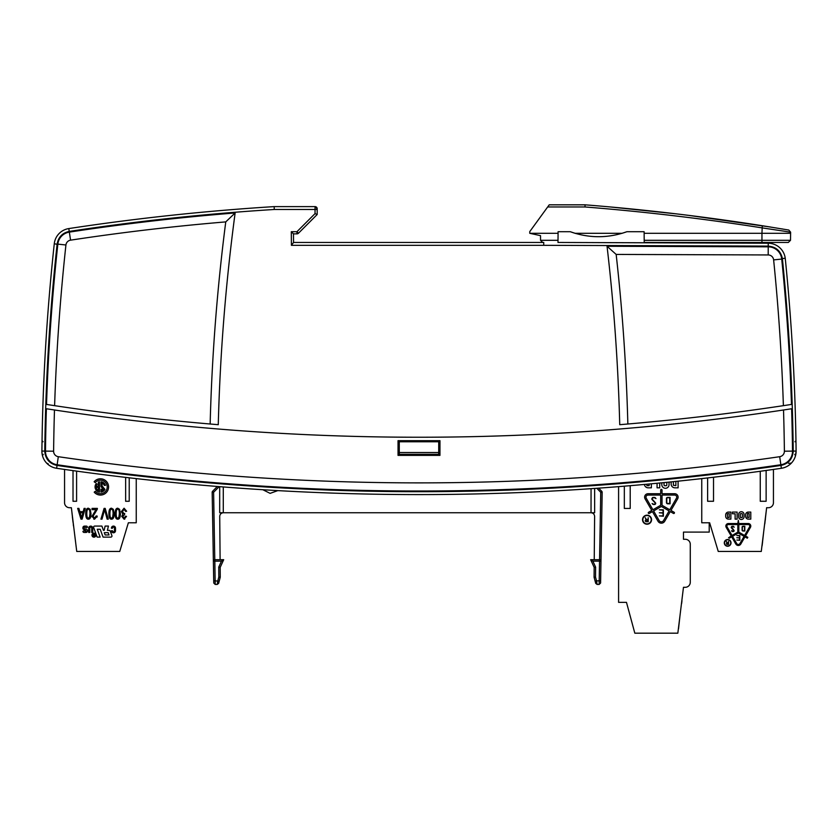 <?xml version="1.0" encoding="UTF-8"?>
<svg xmlns="http://www.w3.org/2000/svg" width="838" height="838" viewBox="0 0 838 838"><rect width="100%" height="100%" fill="white"/><g stroke="black" fill="none" stroke-linecap="round" stroke-linejoin="round"><path stroke-width="1.26" d="M595.724 583.363L594.079 577.256L595.514 577.078L595.609 567.106L594.173 567.41L590.654 559.7L592.885 561.125L599.537 561.125L599.537 559.7A1.435 1.435 0 0 1 600.972 561.125L602.176 492.335A1.435 1.435 0 0 1 602.176 492.335L600.741 492.283L601.757 491.298A1.435 1.435 0 0 1 602.176 492.304L600.972 561.156A1.435 1.435 0 0 1 600.972 561.156L599.537 561.125L599.191 580.849L596.53 580.849L597.106 584.432L595.724 583.363L597.106 584.432L599.16 584.432L599.191 580.849L600.626 580.87L600.595 583.018L599.16 584.432L600.595 583.018M212.59 492.304L212.171 492.335A1.435 1.435 0 0 1 212.58 491.298L213.606 492.283L212.171 492.304L213.376 561.156A1.435 1.435 0 0 1 214.8 559.7L213.376 561.156A1.435 1.435 0 0 1 213.376 561.125L213.711 580.87L213.292 556.401L213.376 561.156L221.462 561.125L223.694 559.7L220.174 567.41L218.739 567.106L218.823 577.078L220.258 577.256L218.624 583.363L217.241 584.432L217.807 580.902M557.993 242.454L768.237 243.24A17.21 17.21 0 0 1 785.237 258.23A2150.758 2150.758 0 0 1 796.1 451.064A17.21 17.21 0 0 1 781.383 468.285A2509.223 2509.223 0 0 1 56.617 468.285A17.21 17.21 0 0 1 41.9 451.064A2150.758 2150.758 0 0 1 54.281 243.732A17.21 17.21 0 0 1 68.8 228.575A2329.996 2329.996 0 0 1 274.183 206.609L274.267 209.479L315.046 209.479L315.046 206.609L317.193 208.767A2.147 2.147 0 0 0 315.046 206.609L274.183 206.609M95.061 486.899A5.258 5.258 0 0 1 96.286 483.526L97.156 484.196A4.337 4.337 0 0 0 96.223 486.229L98.339 486.229L98.339 482.122A4.599 4.599 0 0 1 99.502 481.777L99.502 492.084A5.258 5.258 0 0 1 95.061 486.899M93.605 527.165A1.089 1.089 0 0 1 94.694 526.075L101.901 526.075L103.462 530.381L104.122 530.381L105.117 526.075L108.427 526.075L107.411 530.381L109.212 530.381A1.1 1.1 0 0 1 110.249 531.103L111.904 535.629A1.11 1.11 0 0 1 110.857 537.116L103.074 537.116L100.214 529.27L97.271 529.27L100.131 537.106L97.156 537.106L93.667 527.542A1.089 1.089 0 0 1 93.605 527.165M95.941 535.168A1.99 1.99 0 0 1 93.95 537.158A1.99 1.99 0 0 1 91.96 535.168A1.99 1.99 0 0 1 93.95 533.178A1.99 1.99 0 0 1 95.941 535.168M111.433 528.118A2.032 2.032 0 0 1 113.465 526.086A2.032 2.032 0 0 1 115.497 528.118L115.497 530.758A2.032 2.032 0 0 1 113.476 532.79A2.032 2.032 0 0 1 111.444 530.726L112.481 530.726A0.985 0.985 0 0 0 113.476 531.753A0.985 0.985 0 0 0 114.46 530.726L114.46 528.17A0.995 0.995 0 0 0 113.465 527.123A0.995 0.995 0 0 0 112.481 528.244L111.433 528.244A2.032 2.032 0 0 1 111.433 528.118M82.91 528.265A1.257 1.257 0 0 1 82.92 528.254L82.92 527.657A1.561 1.561 0 0 1 84.481 526.117L86.304 526.117A1.121 1.121 0 0 1 87.424 527.238L86.377 527.804L84.827 527.165A0.828 0.828 0 0 0 84.03 527.772L83.968 528.024A0.566 0.566 0 0 0 84.345 528.715L86.743 529.48A1.006 1.006 0 0 1 87.445 530.444L87.445 531.03A1.425 1.425 0 0 1 86.021 532.455L84.072 532.455A1.131 1.131 0 0 1 82.941 531.323L83.968 530.768L85.507 531.428A0.691 0.691 0 0 0 86.167 530.925L83.758 529.459A1.257 1.257 0 0 1 82.91 528.265M728.568 537.776L729.322 538.206L731.679 536.854L735.816 544.03A2.881 2.881 0 0 0 740.813 544.03L744.961 536.854L747.307 538.206L747.81 537.336L745.464 535.985L750.439 527.364A2.556 2.556 0 0 0 748.229 523.53L738.823 523.53L738.32 520.314L737.817 523.53L728.411 523.53A2.556 2.556 0 0 0 726.2 527.364L731.176 535.985L728.568 537.776M731.019 542.877A3.362 3.362 0 0 0 727.656 539.515A3.362 3.362 0 0 0 724.294 542.877A3.362 3.362 0 0 0 727.656 546.24A3.362 3.362 0 0 0 731.019 542.877M651.555 519.696A4.515 4.515 0 0 0 647.041 515.181A4.515 4.515 0 0 0 642.526 519.696A4.515 4.515 0 0 0 647.041 524.211A4.515 4.515 0 0 0 651.555 519.696M648.277 512.846A0.67 0.67 0 0 0 649.282 513.422L652.435 511.609L658.008 521.246A3.876 3.876 0 0 0 664.712 521.246L670.274 511.609L673.438 513.422A0.67 0.67 0 0 0 674.349 513.181A0.67 0.67 0 0 0 674.108 512.259L670.955 510.436L677.638 498.861A3.425 3.425 0 0 0 674.663 493.718L662.03 493.718L662.03 490.073A0.67 0.67 0 0 0 661.36 489.402A0.67 0.67 0 0 0 660.679 490.073L660.679 493.718L648.046 493.718A3.425 3.425 0 0 0 645.082 498.861L651.765 510.436L648.612 512.259A0.67 0.67 0 0 0 648.277 512.846M46.614 463.1L48.175 463.77M594.236 559.7L594.613 516.323C594.383 514.165 593.189 512.961 591.031 512.741L591.062 488.69M95.679 535.168A1.728 1.728 0 0 0 93.95 533.45A1.728 1.728 0 0 0 92.222 535.168A1.728 1.728 0 0 0 93.95 536.896A1.728 1.728 0 0 0 95.679 535.168M726.86 526.086A1.55 1.55 0 0 1 728.411 524.536L737.817 524.536L737.817 532.151L732.045 535.482L727.07 526.861A1.55 1.55 0 0 1 726.86 526.086M730.767 542.877A3.111 3.111 0 0 1 727.656 545.988A3.111 3.111 0 0 1 724.545 542.877A3.111 3.111 0 0 1 727.656 539.766A3.111 3.111 0 0 1 730.767 542.877M651.22 519.696A4.18 4.18 0 0 1 647.041 523.876A4.18 4.18 0 0 1 642.861 519.696A4.18 4.18 0 0 1 647.041 515.517A4.18 4.18 0 0 1 651.22 519.696M645.972 497.144A2.085 2.085 0 0 1 648.046 495.069L660.679 495.069L660.679 505.283L652.928 509.766L646.245 498.191A2.085 2.085 0 0 1 645.972 497.144M54.48 409.992L46.383 408.755A2147.176 2147.176 0 0 0 45.482 451.106A13.628 13.628 0 0 0 57.141 464.744A2505.641 2505.641 0 0 0 780.859 464.744A13.628 13.628 0 0 0 792.518 451.106A2147.176 2147.176 0 0 0 791.617 408.755L783.52 409.992A2139.047 2139.047 0 0 1 784.389 451.2A5.489 5.489 0 0 1 779.686 456.7A2497.512 2497.512 0 0 1 58.314 456.7A5.489 5.489 0 0 1 53.611 451.2A2139.047 2139.047 0 0 1 54.48 409.992A2451.873 2451.873 0 0 0 783.52 409.992M791.617 408.755A2451.873 2451.873 0 0 1 786.976 409.468M93.238 535.754A0.702 0.702 0 0 1 93.72 535.084L92.882 534.078L94.024 535.021L94.725 534.078L94.725 536.456L93.94 536.456A0.702 0.702 0 0 1 93.238 535.754M733.69 530.412L733.271 531.302L731.605 530.643L731.909 531.344A0.629 0.629 0 0 0 732.37 531.554L733.323 531.554A0.629 0.629 0 0 0 733.784 531.355L733.941 531.177A0.629 0.629 0 0 0 733.952 530.328L731.584 527.186L733.219 526.557L734.109 527.312L733.742 526.515A0.629 0.629 0 0 0 733.271 526.316L732.15 526.316A0.629 0.629 0 0 0 731.616 526.62L731.312 527.133A0.629 0.629 0 0 0 731.396 527.867L733.69 530.412M655.138 502.957A0.67 0.67 0 0 1 655.138 503.868L655.075 503.931A0.67 0.67 0 0 1 654.583 504.151L653.451 504.151A0.67 0.67 0 0 1 652.949 503.931L652.09 503.491L652.75 504.214A0.838 0.838 0 0 0 653.368 504.486L654.656 504.486A0.838 0.838 0 0 0 655.274 504.214L655.484 503.984A0.838 0.838 0 0 0 655.494 502.852L652.393 499.406A0.67 0.67 0 0 1 652.31 498.62L652.593 498.128A0.67 0.67 0 0 1 653.179 497.782L654.509 497.782A0.67 0.67 0 0 1 655.012 498.013L655.965 498.568L655.211 497.73A0.838 0.838 0 0 0 654.583 497.447L653.085 497.447A0.838 0.838 0 0 0 652.352 497.866L651.954 498.558A0.838 0.838 0 0 0 652.058 499.542L655.138 502.957M93.94 536.184L93.521 535.754L94.422 535.335L93.94 536.184M770.897 227.098L762.287 225.726L761.952 233.299L644.129 233.299M558.066 233.299L529.763 233.299L529.763 231.613L549.236 204.818L585.081 204.818C644.412 209.531 703.491 216.497 762.287 225.726L788.788 230.041L790.611 232.168L761.952 227.852C703.197 218.624 644.213 211.668 584.997 206.965L585.081 204.818L586.191 204.912M780.827 230.68L785.74 231.414M688.218 215.314L770.866 227.088M782.629 229.015L781.529 228.826M609.697 206.902L676.727 213.91M790.632 233.299L761.952 233.299L761.952 240.307L790.506 240.307L788.317 242.454L790.506 240.307L790.611 232.168M529.763 233.299L540.52 235.646L540.52 240.307L540.52 235.646M547.675 206.965L584.997 206.965M788.317 242.454L761.952 242.454L761.952 240.307L644.192 240.307M573.559 232.828L575.675 233.477M558.003 240.307L540.52 240.307L542.668 242.454M644.213 242.811L644.118 231.707L626.918 231.707L622.11 233.299L575.067 233.299L570.259 231.707L558.087 231.707L557.993 242.507M761.952 242.454L644.213 242.454M293.541 242.549L293.468 233.854L296.945 233.854L296.945 231.707L298.475 233.226L317.193 214.497L317.193 209.479L315.046 209.479L315.046 213.606L296.945 231.707L291.299 231.707L291.415 245.325L543.736 245.325L543.747 242.454L293.541 242.454L291.415 245.325M669.73 503.449L667.729 503.449A0.932 0.932 0 0 1 666.797 502.517L666.797 498.306A1.048 1.048 0 0 1 667.729 497.73L669.73 497.73L669.73 503.449M647.879 521.362L646.36 521.362A0.67 0.67 0 0 1 645.689 520.691A0.67 0.67 0 0 1 646.36 520.021L647.879 520.021L647.879 521.362M728.285 544.124L726.651 543.621L728.285 543.118L728.285 544.124M744.553 530.779L743.065 530.779A0.691 0.691 0 0 1 742.363 530.087L742.363 526.945A0.775 0.775 0 0 1 743.065 526.515L744.553 526.515L744.553 530.779M626.918 231.707C608.032 238.369 589.145 238.369 570.259 231.707M736.592 242.454L736.592 243.135L736.592 242.454M691.434 242.978L691.434 242.454M298.475 233.226A2.147 2.147 0 0 1 296.945 233.854A2.147 2.147 0 0 0 298.475 233.226M616.16 254.427A1983.043 1983.043 0 0 1 627.851 424.007L619.743 424.688A2447.568 2447.568 0 0 0 783.383 405.665A2139.047 2139.047 0 0 0 773.631 259.895L781.728 259.078A13.628 13.628 0 0 0 768.216 246.822L607.047 246.257L616.16 254.427L768.195 254.951A5.489 5.489 0 0 1 773.631 259.895M213.585 424.3A2447.568 2447.568 0 0 0 218.268 424.688L210.149 424.007A2447.568 2447.568 0 0 1 54.617 405.665A2139.047 2139.047 0 0 1 65.93 244.989A5.489 5.489 0 0 1 70.56 240.16A2318.275 2318.275 0 0 1 225.757 221.892L235.132 212.967A2326.414 2326.414 0 0 0 69.345 232.116A13.628 13.628 0 0 0 57.843 244.12A2147.176 2147.176 0 0 0 46.519 404.429A2447.568 2447.568 0 0 0 54.617 405.665L46.519 404.429M210.149 424.007A1983.043 1983.043 0 0 1 225.757 221.892M438.892 454.311L399.108 454.311L398.04 455.38L439.96 455.38L438.892 454.311L438.892 441.762L439.971 440.683L398.029 440.683L399.108 441.762L438.892 441.762M785.237 258.23L782.388 258.565C788.883 322.578 792.497 386.758 793.23 451.095L796.1 451.064L795.953 440.673L794.937 441.762L795.953 440.673M317.193 214.497L315.046 213.606M293.468 233.854L291.299 231.707M781.728 259.078A2147.176 2147.176 0 0 1 791.481 404.429L783.383 405.665M607.047 246.267A1974.915 1974.915 0 0 1 619.732 424.688M218.268 424.688A1974.915 1974.915 0 0 1 235.132 212.967M768.237 243.24L768.226 246.11C775.998 246.791 780.723 250.939 782.388 258.565M670.075 503.795L670.075 497.384L667.729 497.384A1.383 1.383 0 0 0 666.451 498.233L666.451 502.517A1.267 1.267 0 0 0 667.729 503.795L670.075 503.795M663.047 515.894L659.338 515.894L663.382 516.229L663.382 509.829L659.338 509.829L663.047 510.164L663.047 512.772L659.338 512.772L663.047 513.118L663.047 515.894M646.161 519.696A1.016 1.016 0 0 0 646.36 521.718L648.214 521.718L648.214 517.675L647.879 519.696L646.527 519.696L645.218 517.675L646.161 519.696M726.996 542.877A0.765 0.765 0 0 0 727.154 544.375L728.536 544.375L728.536 541.369L728.285 542.877L727.279 542.877L726.295 541.369L726.996 542.877M744.804 531.03L744.804 526.264L743.065 526.264A1.027 1.027 0 0 0 742.112 526.893L742.112 530.087A0.943 0.943 0 0 0 743.065 531.03L744.804 531.03M739.577 540.049L736.812 540.049L739.818 540.301L739.818 535.524L736.812 535.524L739.577 535.775L739.577 537.724L736.812 537.724L739.577 537.975L739.577 540.049M215.188 584.432L217.241 584.432L218.624 583.363L217.241 584.432L215.188 584.432L213.753 583.018L215.188 584.432L213.753 583.018L213.711 580.87L215.146 580.849L215.188 584.432M51.024 409.468A2451.873 2451.873 0 0 1 46.383 408.755M57.099 244.308L54.281 243.732M675.868 481.41L675.868 485.642L673.364 485.275L673.364 481.672M666.818 482.321L666.818 484.961A0.754 0.754 0 0 1 666.063 485.715L664.785 485.715A0.754 0.754 0 0 1 664.031 484.961L664.031 482.604M649.136 484.018L649.136 485.642L646.988 485.642L646.632 484.249M669.782 509.766L662.03 505.283L662.03 495.069L674.663 495.069A2.085 2.085 0 0 1 676.465 498.191L669.782 509.766M663.539 520.576A2.524 2.524 0 0 1 659.171 520.576L653.609 510.929L661.36 506.456L669.112 510.929L663.539 520.576M744.594 535.482L738.823 532.151L738.823 524.536L748.229 524.536A1.55 1.55 0 0 1 749.57 526.861L744.594 535.482M739.944 543.527A1.875 1.875 0 0 1 736.686 543.527L732.548 536.351L738.32 533.02L744.092 536.351L739.944 543.527M729.217 513.558L729.217 517.517L727.614 517.517L727.353 513.82L729.217 513.558M741.819 513.61A0.555 0.555 0 0 1 742.384 514.176L742.384 517.015A0.555 0.555 0 0 1 741.819 517.57L740.865 517.57A0.555 0.555 0 0 1 740.31 517.015L740.31 514.176A0.555 0.555 0 0 1 740.865 513.61L741.819 513.61M747.527 513.558L749.12 513.558L749.12 517.517L747.255 517.245L747.527 513.558M223.694 559.7L214.8 559.7L215.146 580.849L219.2 581.216M595.148 581.216L596.53 580.849L595.514 577.078M600.972 561.156L600.626 580.87M81.579 518.02L82.019 515.967L81.579 518.02L80.165 512.804L82.91 512.804L82.019 515.967M86.764 513.694C86.838 516.931 87.382 518.408 88.388 518.104C87.382 518.408 86.838 516.931 86.764 513.694C86.838 510.468 87.382 509.001 88.367 509.295C89.362 508.991 89.907 510.457 89.98 513.694C89.907 510.457 89.362 508.991 88.367 509.295M116.157 513.694C116.231 516.931 116.775 518.408 117.781 518.104C116.775 518.408 116.231 516.931 116.157 513.694C116.231 510.468 116.775 509.001 117.76 509.295C118.755 508.991 119.3 510.457 119.373 513.694C119.3 510.457 118.755 508.991 117.76 509.295M109.904 513.694C109.977 516.931 110.522 518.408 111.527 518.104C110.522 518.408 109.977 516.931 109.904 513.694C109.977 510.468 110.522 509.001 111.506 509.295C112.502 508.991 113.046 510.457 113.12 513.694C113.046 510.457 112.502 508.991 111.506 509.295M795.063 451.074L796.1 451.064L795.524 455.694L794.759 454.374M43.241 454.374L42.476 455.694M42.047 440.673L43.063 441.762L42.047 440.673L41.9 451.064L44.77 451.095C45.556 381.877 49.672 312.857 57.131 244.036C58.346 237.133 62.379 232.922 69.229 231.414L68.8 228.575M764.79 523.886L766.361 509.996M762.276 544.365L763.68 531.826M765.23 520.346L765.398 519.015M618.591 486.648L618.591 602.354L626.478 602.354L634.827 633.182L677.837 633.182L683.473 587.302L685.264 587.302A5.018 5.018 0 0 0 690.282 582.274L690.282 544.281A5.018 5.018 0 0 0 685.264 539.263L683.473 539.263L683.473 532.099L709.21 532.099L709.21 522.776M681.053 607.026L682.75 593.147M678.529 628.751L680.068 614.987M681.629 603.496L681.975 600.678M220.174 567.41L220.258 577.256M213.292 556.401L212.171 492.335M596.813 488.282L600.741 492.283L599.558 559.7L590.654 559.7M594.079 577.256L594.173 567.41M108.186 532.675L109.013 534.958L105.127 534.958L104.3 532.675L108.186 532.675M98.339 487.381L98.339 490.513A4.766 4.766 0 0 1 96.119 487.381L98.339 487.381M89.98 513.694L89.477 517.329L88.388 518.104M119.373 513.694L118.87 517.329L117.781 518.104M113.12 513.694L112.617 517.329L111.527 518.104M74.54 533.607L76.206 547.13M71.9 512.112L73 522.21M73.095 521.823L73.44 525.751M438.714 454.311L438.714 441.762L399.286 441.762L399.286 454.311M399.108 441.762L399.108 454.311M630.207 485.684L630.207 508.436L624.331 508.436L624.331 486.176M713.515 477.251L713.515 501.271L707.628 501.271L707.628 477.943M766.131 470.464L766.131 501.271L760.255 501.271L760.255 471.281M701.752 478.613L701.752 522.776L709.639 522.776L718.25 551.456L761.271 551.456L766.634 507.723L768.425 507.723A5.018 5.018 0 0 0 773.443 502.706L773.443 469.437M762.58 541.924L762.109 545.779M217.325 486.48L212.58 491.298L217.325 486.48M219.724 516.355C219.944 514.176 221.138 512.971 223.317 512.741C221.138 512.971 219.944 514.176 219.724 516.355L220.111 559.7M598.667 488.156L601.757 491.298M125.637 501.271L129.22 501.271L125.637 501.271L125.637 477.388M73.021 501.271L76.593 501.271L73.021 501.271L73.021 470.631M89.75 532.455L88.702 532.455L88.702 528.139A2.032 2.032 0 0 1 90.734 526.117A2.032 2.032 0 0 1 92.767 528.139L92.767 532.455L91.719 532.455L91.719 528.139A0.985 0.985 0 0 0 90.734 527.154A0.985 0.985 0 0 0 89.75 528.139L89.75 532.455M95.249 482.615A6.756 6.756 0 0 1 105.064 481.986A6.756 6.756 0 0 1 105.106 491.833A6.756 6.756 0 0 1 95.281 491.288L94.212 492.157A8.139 8.139 0 0 0 106.059 492.828A8.139 8.139 0 0 0 105.986 480.97A8.139 8.139 0 0 0 94.149 481.766L95.249 482.615M105.462 485.359L104.247 485.359A3.698 3.698 0 0 0 102.068 483.18L102.068 485.893L104.939 489.392A5.258 5.258 0 0 1 101.021 492.105L101.021 489.256L102.068 489.256L102.068 490.869A6.746 6.746 0 0 0 103.493 489.622L101.021 486.606L101.021 481.787A5.08 5.08 0 0 1 105.462 485.359M77.683 508.394L78.898 508.394L79.83 511.651L83.213 511.651L84.093 508.394L85.225 508.394L82.134 519.151L80.982 519.151L77.683 508.394M122.411 511.547L123.982 513.642L124.684 513.495L124.569 514.647L122.767 516.428L124.087 518.104L125.543 516.166L126.538 516.407L124.108 519.193L121.751 516.407L122.861 514.218L121.363 511.578L124.076 508.216L126.632 511.243L125.648 511.421L124.076 509.305L122.411 511.547L124.076 509.305M105.054 511.337L104.624 509.588L102.027 519.151L100.937 519.151L104.09 508.394L105.19 508.394L108.312 519.151L107.149 519.151L105.054 511.337M88.367 508.216L90.2 509.326L90.996 513.694C90.996 517.36 90.116 519.193 88.367 519.193C86.649 519.267 85.769 517.434 85.748 513.694C85.738 510.049 86.618 508.226 88.367 508.216M97.26 509.315L93.07 516.239L94.589 518.104L96.171 515.946L97.187 516.082L94.568 519.193L92.054 516.208L95.993 509.661L92.044 509.661L92.044 508.394L97.376 508.394L97.26 509.315M117.76 508.216L119.593 509.326L120.389 513.694C120.389 517.36 119.509 519.193 117.76 519.193C116.042 519.267 115.162 517.434 115.141 513.694C115.131 510.049 116.011 508.226 117.76 508.216M111.506 508.216L113.34 509.326L114.136 513.694C114.136 517.36 113.256 519.193 111.506 519.193C109.788 519.267 108.909 517.434 108.888 513.694C108.877 510.049 109.757 508.226 111.506 508.216C109.757 508.226 108.877 510.049 108.888 513.694M64.557 469.437L64.557 502.706A5.018 5.018 0 0 0 69.575 507.723L71.366 507.723L76.74 551.456L119.75 551.456L128.361 522.776L136.248 522.776L136.248 478.613M73.461 524.745L73.461 525.918M73.147 522.2L72.403 517.35M788.485 463.299L791.386 463.1M671.133 481.892A3.624 3.624 0 0 0 671.133 481.944L671.133 484.029A3.802 3.802 0 0 0 674.936 487.821L678.099 487.821L678.099 481.18M661.8 482.814L661.8 484.657A3.624 3.624 0 0 0 665.424 488.282A3.624 3.624 0 0 0 669.049 484.657L669.049 482.101M657.076 483.275L657.076 487.821L659.716 487.821L659.716 483.023M644.422 484.448A3.802 3.802 0 0 0 648.203 487.821L651.367 487.821L651.367 483.809M730.872 512.07L728.515 512.07A2.828 2.828 0 0 0 725.687 514.899L725.687 516.313A2.828 2.828 0 0 0 728.515 519.141L730.872 519.141L730.872 512.07M737.094 512.07L732.433 512.07L732.433 513.767L735.125 513.767L735.125 519.141L737.094 519.141L737.094 512.07M744.039 516.784L744.039 514.406A2.692 2.692 0 0 0 741.347 511.714A2.692 2.692 0 0 0 738.655 514.406L738.655 516.784A2.692 2.692 0 0 0 741.347 519.476A2.692 2.692 0 0 0 744.039 516.784M750.785 512.07L748.292 512.07A2.692 2.692 0 0 0 745.6 514.762L745.6 516.313A2.828 2.828 0 0 0 748.428 519.141L750.785 519.141L750.785 512.07M223.285 486.951L223.285 512.741L219.692 512.741L219.692 486.669M594.645 488.439L594.645 512.741L223.285 512.741M129.22 477.807L129.22 501.271M76.593 471.124L76.593 501.271M125.648 511.421L125.47 510.625M124.412 514.637L122.767 516.428L124.087 518.104M124.831 519.078L124.108 519.193M121.751 516.407L122.861 514.218M121.363 511.578L124.076 508.216M104.624 509.588L104.205 511.337M88.367 519.193C86.649 519.267 85.769 517.434 85.748 513.694M93.07 516.239L93.144 516.826M97.187 516.082L97.019 517.151M94.568 519.193L93.72 519.057M92.128 516.973L92.054 516.208M120.389 513.694C120.389 517.36 119.509 519.193 117.76 519.193C116.042 519.267 115.162 517.434 115.141 513.694L115.246 511.693M438.714 452.52L399.286 452.52M45.105 454.343L50.154 462.461M793.23 451.095C792.664 458.899 788.579 463.676 780.964 465.446C539.651 500.454 298.349 500.454 57.036 465.446C49.494 463.707 45.399 458.983 44.77 451.263L44.77 451.095M317.193 208.767A2.147 2.147 0 0 0 315.046 206.609M733.02 242.454L733.02 243.114M543.736 245.325L768.226 246.11M69.229 231.414C137.254 221.075 205.603 213.763 274.267 209.479M784.389 451.2L792.518 451.106M780.859 464.744L779.686 456.7M58.314 456.7L57.141 464.744M45.482 451.106L53.611 451.2M768.216 246.822L768.195 254.951M65.93 244.989L57.843 244.12M69.345 232.116L70.56 240.16M218.823 577.078L217.817 580.849M221.462 561.125L218.739 567.106M595.609 567.106L592.885 561.125M781.383 468.285L780.964 465.446M439.96 455.38L439.971 440.683M398.029 440.683L398.04 455.38M56.617 468.285L57.036 465.446M42.937 451.074L41.9 451.064M214.779 559.7L213.606 492.283L219.168 486.627M262.828 489.727L270.119 493.362L277.797 490.618"/></g></svg>

